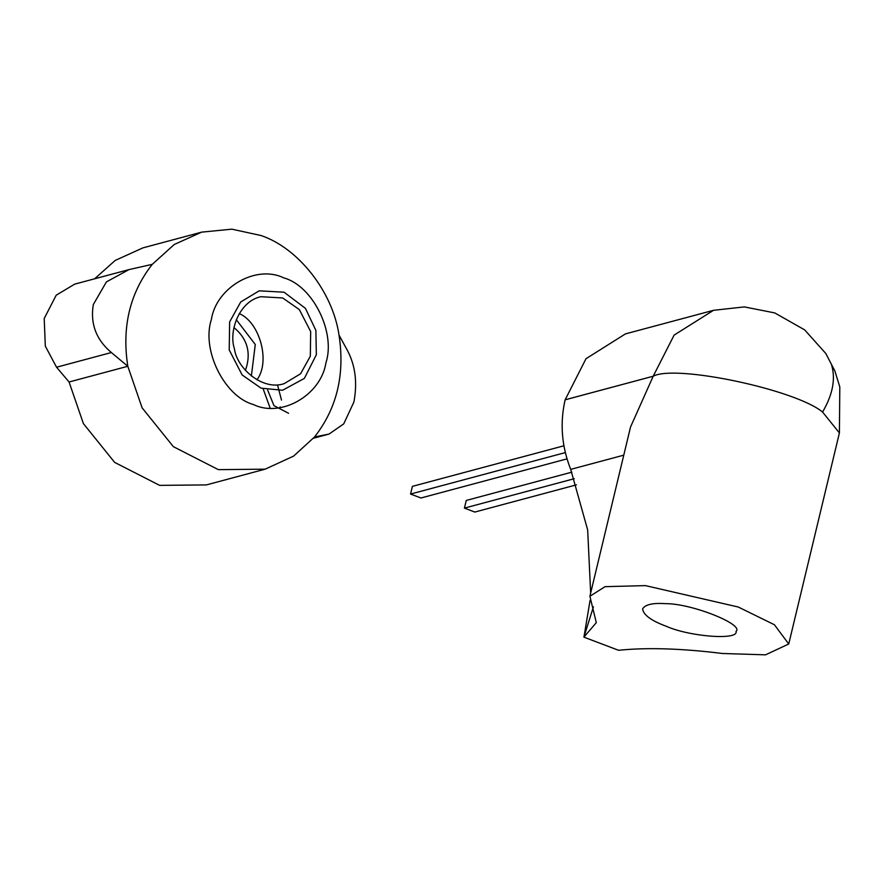 <?xml version="1.0" encoding="UTF-8"?>
<svg xmlns="http://www.w3.org/2000/svg" width="884" height="884" viewBox="0 0 884 884"><rect width="100%" height="100%" fill="white"/><g stroke="black" fill="none" stroke-linecap="round" stroke-linejoin="round"><path stroke-width="1.33" d="M583.882 637.143L596.313 622.645L589.893 596.258L605.076 586.667L645.442 585.617L738.25 607.021L774.406 624.745L788.738 643.994L765.544 654.834L722.438 653.486C681.376 648.414 646.756 647.353 618.59 650.293L583.882 637.143L593.429 606.811M565.13 399.8L653.21 376.219L674.105 335.113L713.532 310.306L625.452 333.887L586.015 358.705L565.13 399.822C559.782 423.171 561.638 446.354 570.699 469.371L587.661 529.925L590.667 593.031M590.07 600.391L584.081 636.292M831.634 365.081C835.734 379.059 832.717 394.717 822.562 412.043C795.589 389.601 675.343 364.164 653.21 376.219L630.535 426.994L589.893 596.258M822.562 412.043L839.413 432.939L788.738 643.994M713.532 310.306L744.339 306.914L774.738 312.914L804.661 329.876L825.789 353.467L834.85 370.904L839.8 386.894L839.413 432.939M666.315 626.292C651.331 620.767 643.419 614.966 642.591 608.91C645.232 604.512 652.867 602.766 665.497 603.673C691.255 603.297 744.427 624.546 736.041 631.342C738.902 640.602 689.166 636.579 666.315 626.292M288.582 413.292L273.974 405.668L267.642 390.054M277.631 385.38L281.499 400.087M280.129 406.85L279.819 407.668M270.106 408.077L263.299 389.225M261.045 235.531L231.862 229.166L201.662 232.138L174.236 244.503L152.269 264.338C129.882 292.924 121.716 326.903 127.804 366.274L142.125 407.867L173.363 446.663L218.348 469.647L265.145 469.172L293.621 456.1L314.527 436.972C336.926 408.386 345.08 374.407 339.003 335.036C332.716 291.842 298.483 248.15 261.045 235.531M282.681 297.963L260.902 296.715C239.476 301.057 228.403 331.014 234.415 348.76C236.879 368.363 262.802 391.071 284.184 383.634L300.549 373.799L310.317 356.241L310.682 331.588L299.322 309.577L282.681 297.963M56.554 367.225L111.362 352.539L127.804 366.274L69.074 381.998L56.554 367.225L45.327 346.152L44.2 318.516L56.2 295.201L74.687 284.14L129.031 269.587L152.269 264.338M111.362 352.539C96.135 339.644 90.124 323.632 93.328 304.527L106.423 281.885L129.031 269.587M94.599 278.814L115.218 260.426L142.943 247.863L201.662 232.138M313.477 438.232L329.025 434.066L343.732 423.878L353.898 402.032C357.49 382.816 355.401 365.755 347.633 350.86L339.003 335.036M314.527 436.972L329.025 434.066M265.145 469.172L206.425 484.907L159.628 485.371L114.644 462.387L83.394 423.591L69.074 381.998M233.962 327.566C247.608 338.97 251.421 353.235 245.432 370.374M251.365 376.054L255.277 344.495L236.271 319.677M256.946 379.822C270.791 361.479 259.565 321.964 239.221 313.632M576.445 484.841L474.83 512.057L464.42 508.112L466.266 500.443L571.815 472.166M574.291 478.686L464.42 508.112M563.915 445.79L412.397 486.366L410.552 494.046L565.329 452.597M567.02 458.873L420.961 497.99L410.552 494.046M623.773 455.161L570.699 469.371M653.21 376.23L565.13 399.822M283.841 277.907C256.183 264.338 216.326 287.245 211.364 319.533C201.287 349.898 224.425 396.64 253.432 404.541C281.09 418.099 320.947 395.203 325.909 362.904C335.986 332.55 312.848 285.797 283.841 277.907M261.034 388.142L242.128 374.949L229.221 349.931L229.641 321.909L240.735 301.963L259.178 290.825L284.062 292.206L305.422 308.339L315.886 330.417L316.35 354.738L304.361 378.385L282.593 390.264L261.034 388.142M313.533 438.166L327.566 434.398"/></g></svg>
